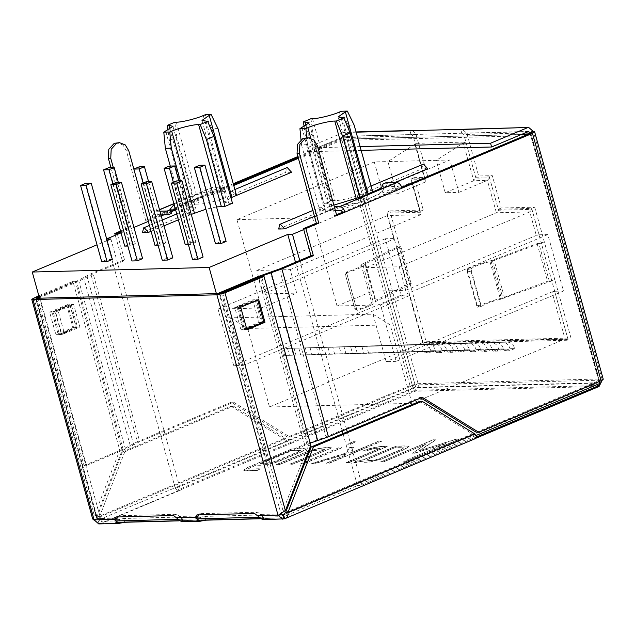 <?xml version="1.0" encoding="UTF-8"?>
<svg xmlns="http://www.w3.org/2000/svg" width="635" height="635" viewBox="0 0 635 635"><rect width="100%" height="100%" fill="white"/><g stroke="black" fill="none" stroke-linecap="round" stroke-linejoin="round"><path stroke-width="0.48" stroke-dasharray="3.17 2.38" d="M278.686 229.029L320.032 211.653L320.802 207.129L325.985 211.503L330.565 209.582C337.455 206.47 352.258 202.835 357.481 202.962L361.117 202.875L368.617 199.715L364.982 199.811L360.855 198.811L338.145 116.911M314.476 216.337L325.985 211.503L307.451 144.661L306.792 137.819M291.592 172.252L285.631 172.402L286.687 167.751M195.421 204.184L187.92 207.335L169.386 140.494L176.887 137.343L195.421 204.184L199.057 204.089C204.28 204.224 219.083 200.581 225.981 197.477L285.631 172.402M205.216 114.752L212.019 128.714L230.553 195.556L231.894 190.786L236.514 195.397M216.392 293.64L278.265 516.755L280.289 518.009L259.929 518.628M343.011 433.594L357.426 485.592L280.289 518.009L115.824 522.343M295.489 262.255L342.281 430.967M298.387 158.329L344.051 139.136L347.266 140.359L415.877 387.763L414.901 390.279L598.813 385.532L360.942 485.505L357.426 485.592M475.972 435.531L361.609 483.592L360.942 485.505L476.679 436.912M361.609 483.592L347.25 431.808M346.519 429.181L299.736 260.469M110.887 238.982L180.538 490.156L103.402 522.573L101.378 521.319L114.824 520.97M107.117 240.57L97.028 244.808M39.505 298.204L101.378 521.319M521.391 134.477L344.051 139.136L413.187 388.429L175.316 488.394L106.18 239.109L106.704 239.093M175.316 488.394L177.03 490.244L180.538 490.156M106.18 239.109L106.656 238.903M121.039 232.862L133.945 227.433M148.336 221.393L161.234 215.971M163.822 214.884L171.299 211.741M175.625 209.923L233.759 185.491M303.736 229.568L530.765 134.231L531.289 134.62L599.789 383.024L415.877 387.763L413.187 388.429L414.901 390.279L177.03 490.244M187.92 207.335L191.556 207.248L195.683 208.248L172.966 126.341M165.743 131.342L188.46 213.241L195.683 208.248M188.46 213.241L142.534 232.545M151.082 231.299L163.989 225.877M178.371 219.829L189.833 215.011L184.65 210.637L183.88 215.17L170.267 166.068M191.278 214.408L189.833 215.011L180.364 180.848M216.527 206.939L205.899 209.217M232.473 203.232L228.838 203.319L224.711 202.327L201.993 120.42M230.949 197.747L224.711 202.327M226.1 241.427L220.734 241.57L215.487 243.776M158.099 245.253L160.33 245.197L165.584 242.991L160.226 243.126L154.972 245.332M203.105 257.056L197.747 257.199L192.492 259.405M142.597 258.62L137.231 258.755L131.985 260.969M172.847 257.842L167.489 257.977L162.235 260.183M127.841 246.039L130.08 245.975L135.334 243.769L129.969 243.911L124.722 246.118M188.349 244.475L190.587 244.419L195.842 242.213L190.484 242.348L185.23 244.554M112.339 259.397L106.982 259.54L101.727 261.747M341.368 111.244L348.17 125.198L366.705 192.04L421.783 168.894L422.839 164.243M372.658 191.889L368.046 187.269L366.705 192.04L362.125 193.969C355.235 197.072 340.431 200.708 335.209 200.581L331.573 200.676L324.072 203.827L327.7 203.732L331.835 204.732L309.118 122.833M307.451 144.661L301.49 144.82L320.032 211.653L324.604 209.733L331.835 204.732M367.101 194.239L360.855 198.811M378.904 189.262L394.66 182.642M427.736 168.743L421.783 168.894M411.543 179.856L420.529 212.241L387.112 213.098L394.16 238.514L385.35 238.744L401.01 295.227L409.829 295.005L423.402 343.956L568.246 340.217L554.672 291.267L563.483 291.036L547.822 234.553L539.004 234.783L531.955 209.359L498.546 210.225L489.569 177.84L475.925 178.189L465.899 142.042L415.155 143.351L425.18 179.499L411.543 179.856L411.758 182.332L425.394 181.983L425.18 179.499M423.402 343.956L422.577 342.67L409.519 295.6L409.829 295.005M374.261 161.933L383.246 194.318L396.883 193.969L387.898 161.584L374.261 161.933L236.942 219.647L261.43 307.951L218.011 309.07L233.68 365.554L243.681 365.292L230.529 317.849L372.983 314.174L390.184 324.818L398.899 356.259L551.982 291.925L565.031 339.003L422.577 342.67L269.494 407.003L411.956 403.328L565.031 339.003L568.246 340.217M551.982 291.925L554.672 291.267M261.43 307.951L296.696 293.124L290.171 269.589L256.762 270.454L263.287 293.989L393.851 239.117L387.326 215.583L387.112 213.098M393.851 239.117L394.16 238.514M256.762 270.454L387.326 215.583L420.735 214.717L420.529 212.241M290.171 269.589L420.735 214.717L411.758 182.332L383.246 194.318M396.883 193.969L425.394 181.983L414.925 144.232L415.155 143.351M414.925 144.232L387.898 161.584L436.261 160.337L463.288 142.986L473.758 180.737L475.925 178.189M463.288 142.986L465.899 142.042M236.942 219.647L312.579 217.694L449.897 159.98L458.883 192.365L445.246 192.722L473.758 180.737L487.394 180.388L489.569 177.84M458.883 192.365L487.394 180.388L496.38 212.773L498.546 210.225M365.808 267.637L399.224 266.779L405.749 290.314L372.34 291.179L365.808 267.637L496.38 212.773L529.788 211.907L531.955 209.359M399.224 266.779L529.788 211.907L536.313 235.442L539.004 234.783M348.17 125.198L354.124 125.047M310.944 118.713L313.039 133.834L331.573 200.676M304.125 126.833L305.53 136.985L324.072 203.827M305.53 136.985L313.039 133.834M367.316 195.016L368.617 199.715M359.735 197.882L361.117 202.875M301.49 144.82L300.99 139.597M176.887 137.343L174.792 122.23M169.386 140.494L167.981 130.342M312.579 217.694L337.066 305.999L380.484 304.879L396.153 361.363L563.483 291.036M396.153 361.363L386.144 361.625L372.983 314.174M411.956 403.328L398.899 356.259L386.144 361.625M380.484 304.879L547.822 234.553M230.529 317.849L247.721 328.493L390.184 324.818M445.246 192.722L436.261 160.337L449.897 159.98M469.519 349.75L464.264 351.957L459.502 352.084L464.756 349.869L469.519 349.75C468.146 345.623 465.677 343.479 462.121 343.321L321.445 347.535L323.358 354.425L318.587 354.552L316.674 347.655L321.445 347.535M458.2 350.044L452.945 352.25L448.183 352.369L453.438 350.163L458.2 350.044C456.827 345.916 454.366 343.773 450.802 343.606L310.126 347.821L312.039 354.719L307.276 354.846L305.364 347.948L310.126 347.821M446.889 350.337L441.635 352.544L436.864 352.663L442.119 350.456L446.889 350.337C445.516 346.21 443.047 344.067 439.491 343.9L298.807 348.115L300.72 355.013L295.958 355.132L294.045 348.242L298.807 348.115M435.57 350.623L430.316 352.83L425.553 352.957L430.808 350.75L435.57 350.623C434.197 346.504 431.729 344.353 428.173 344.194L287.496 348.409L289.409 355.306L284.639 355.425L282.726 348.528L287.496 348.409M492.149 349.163L486.894 351.377L482.132 351.496L487.386 349.29L492.149 349.163C490.776 345.043 488.315 342.9 484.751 342.733L479.989 342.852C483.545 343.019 486.013 345.162 487.386 349.29M514.779 348.583L509.532 350.79L504.761 350.917L510.016 348.702L514.779 348.583C513.405 344.456 510.945 342.313 507.381 342.146L502.618 342.273C506.182 342.432 508.643 344.583 510.016 348.702M503.468 348.877L498.213 351.084L493.451 351.203L498.697 348.996L503.468 348.877C502.094 344.749 499.626 342.606 496.07 342.44L491.3 342.567C494.863 342.725 497.332 344.868 498.697 348.996M480.83 349.456L475.583 351.663L470.813 351.79L476.067 349.583L480.83 349.456C479.465 345.329 476.996 343.186 473.432 343.027L468.67 343.146C472.234 343.313 474.694 345.456 476.067 349.583M247.721 328.493L269.494 407.003M344.075 346.948L339.312 347.075L341.225 353.965L345.988 353.846L344.075 346.948L484.751 342.733L339.312 347.075M366.705 346.369L361.942 346.488L363.855 353.385L368.617 353.258L366.705 346.369L507.381 342.146L361.942 346.488M355.394 346.654L350.623 346.781L352.536 353.679L357.299 353.552L355.394 346.654L496.07 342.44L350.623 346.781M332.756 347.242L327.993 347.361L329.906 354.259L334.669 354.139L332.756 347.242L473.432 343.027L327.993 347.361M217.972 128.556L212.019 128.714M363.855 353.385L507.579 349.099L509.532 350.79M368.617 353.258L507.579 349.099L502.817 349.218L504.761 350.917M352.536 353.679L491.498 349.512L493.451 351.203M357.299 353.552L496.268 349.393L498.213 351.084M341.225 353.965L480.187 349.806L482.132 351.496M345.988 353.846L484.95 349.679L486.894 351.377M329.906 354.259L468.868 350.099L470.813 351.79M334.669 354.139L473.631 349.972L475.583 351.663M453.438 350.163C452.064 346.035 449.596 343.892 446.04 343.733L305.364 347.948M452.945 352.25L451.001 350.56L312.039 354.719M448.183 352.369L446.238 350.679L307.276 354.846M451.009 350.56L446.238 350.679L451.009 350.56M464.756 349.869C463.383 345.75 460.915 343.606 457.359 343.44L316.674 347.655M464.264 351.957L462.32 350.266L323.358 354.425M459.502 352.084L457.557 350.385L318.587 354.552M462.145 343.313L457.359 343.44L462.145 343.313M462.328 350.266L457.557 350.385L462.328 350.266M442.119 350.456C440.746 346.329 438.285 344.186 434.721 344.027L294.045 348.242M441.635 352.544L439.69 350.845L300.72 355.013M436.864 352.663L434.919 350.972L295.958 355.132M439.69 350.845L434.919 350.972L439.69 350.845M430.808 350.75C429.435 346.623 426.966 344.48 423.41 344.313L282.726 348.528M430.316 352.83L428.371 351.139L289.409 355.306M425.553 352.957L423.608 351.266L284.639 355.425M428.379 351.139L423.608 351.266L428.379 351.139M85.828 183.285L106.982 259.54M199.588 165.314L220.734 241.57M178.832 180.888L195.842 242.213M169.331 166.092L190.484 242.348M173.363 182.301L190.587 244.419M148.582 181.666L165.584 242.991M139.081 166.87L160.226 243.126M143.105 183.078L160.33 245.197M118.324 182.443L135.334 243.769M108.823 167.656L129.969 243.911M112.855 183.864L130.08 245.975M176.593 180.943L197.747 257.199M146.344 181.721L167.489 257.977M116.086 182.507L137.231 258.755M218.011 309.07L385.35 238.744M263.287 293.989L296.696 293.124M337.066 305.999L372.34 291.179M405.749 290.314L536.313 235.442M409.519 295.6L243.681 365.292M233.68 365.554L401.01 295.227M247.213 467.86L243.491 470.368L245.332 470.773L257.223 470.464L260.914 468.916L248.777 469.146C247.293 468.733 253.675 466.336 256.603 465.066C261.62 465.82 268.78 464.693 278.082 461.701L301.466 451.874L305.975 449.151L303.546 448.715L292.076 449.008L247.166 467.67L243.435 470.178L257.223 470.464M257.167 470.281L260.858 468.725L248.722 468.955C247.237 468.543 253.627 466.146 256.548 464.883C261.564 465.63 268.724 464.51 278.035 461.51L301.411 451.683L305.919 448.961L303.49 448.524L292.076 449.008M292.021 448.818L247.166 467.67M331.454 447.802C325.501 446.961 317.341 448.254 306.983 451.668L276.503 464.479L279.463 464.399L313.714 450.39L324.469 449.564L289.806 464.137L292.854 464.026L331.51 447.992C325.549 447.151 317.397 448.445 307.038 451.858L276.55 464.669L279.519 464.59L313.769 450.58L324.525 449.755L289.862 464.32L292.902 464.217L331.51 447.992M338.915 447.707L300.752 463.74L303.72 463.661L341.876 447.627L338.915 447.707L300.807 463.931L303.768 463.852L341.932 447.818L338.963 447.897M353.163 441.714L347.599 444.055L350.56 443.976L356.124 441.642L353.163 441.714L347.655 444.246L350.615 444.167L356.179 441.833L353.211 441.904M353.393 447.302L349.528 447.397L346.496 452.906L311.706 463.455L315.063 463.375L346.083 453.954L345.503 455.081L326.461 463.082L329.398 463.002L381.802 440.976L378.873 441.055L350.377 453.033L353.449 447.484L349.583 447.588L346.551 453.096L311.761 463.645L315.111 463.558L346.131 454.144L345.551 455.263L326.517 463.264L329.446 463.193L381.857 441.166L378.92 441.246L350.425 453.215L353.449 447.484M362.776 451.048L365.712 450.969C371.491 448.762 376.42 447.794 380.492 448.072L345.988 462.574L348.956 462.494L387.191 446.429C381.857 445.921 374.817 447 366.07 449.659L362.776 451.048L365.76 451.16C371.546 448.953 376.476 447.985 380.548 448.262L346.043 462.764L349.004 462.685L387.247 446.619C381.905 446.111 374.864 447.191 366.117 449.85L362.831 451.231M353.901 462.558C355.497 462.74 358.211 462.288 362.037 461.216L361.855 461.748L364.403 462.288L369.395 462.161L381.73 459.026L404.138 449.604L409.123 446.58L406.217 446.064L395.811 446.334L366.99 458.446C363.101 460.081 359.981 460.931 357.64 460.994L353.854 462.375C355.449 462.55 358.156 462.105 361.982 461.026L362.037 461.216M361.982 461.026L361.807 461.558L364.355 462.097L369.348 461.97L381.675 458.835L404.082 449.421L409.067 446.389L406.17 445.873L395.764 446.143L366.943 458.256C363.053 459.891 359.934 460.74 357.584 460.804L357.64 460.994M357.584 460.804L353.854 462.375M361.22 264.993L371.666 302.649C370.999 304.578 366.157 306.911 357.14 309.634L354.703 308.285L345.305 274.391L346.694 271.97C355.711 269.248 360.553 266.922 361.22 264.993L362.664 263.842L373.11 301.506L409.956 283.385L426.148 341.749L570.992 338.018L554.799 279.646L547.561 281.305L501.396 298.355C492.498 300.149 479.877 304.871 477.782 307.197L476.718 305.816L480.385 305.038L481.457 306.427C485.069 303.84 491.395 301.474 500.443 299.323L551.799 280.908L567.984 339.28L570.992 338.018M354.735 308.388L354.965 309.062L354.735 308.388M346.694 271.97L346.924 272.645L345.535 275.066L354.933 308.959L357.37 310.301C368.61 306.919 374.658 304.014 375.491 301.601L409.758 284.861L411.194 283.686L409.956 283.385L399.518 245.729L396.51 246.991L386.85 212.153L389.858 210.899L399.518 245.729L400.756 246.031L399.312 247.198L409.758 284.861M346.924 272.645C358.172 269.256 364.212 266.359 365.054 263.946L399.312 247.198M362.664 263.842L396.446 247.483L423.14 343.011L426.148 341.749M371.666 302.649L373.11 301.506M396.51 246.991L406.956 284.647M476.718 305.816L467.312 271.923L467.344 269.542C469.432 267.216 482.052 262.493 490.958 260.699L537.123 243.649L544.362 241.991L538.94 243.808L549.386 281.464M504.611 298.109L494.173 260.453L538.94 243.808M494.173 260.453L490.006 261.668C480.957 263.819 474.623 266.184 471.019 268.764L470.987 271.153L480.385 305.038M477.782 307.197L481.457 306.427M467.257 269.653L477.679 307.253L481.354 306.483L470.924 268.883M534.702 207.161L554.799 279.646L551.799 280.908L531.701 208.423L534.702 207.161L501.285 208.018L492.308 175.641L478.671 175.99L466.812 133.247L462.161 129.183M528.376 131.54L461.788 133.255L460.748 129.492M410.004 130.802L411.043 134.564L344.464 136.287L307.689 151.733L361.14 150.36M528.844 131.437L411.043 134.564L413.067 135.819L346.488 137.533L344.464 136.287L411.043 134.564M386.85 212.153L420.267 211.296L423.267 210.034L389.858 210.899M420.267 211.296L411.282 178.911L414.282 177.649L423.267 210.034M411.282 178.911L424.926 178.562L427.926 177.3L414.282 177.649M412.845 130.731L416.068 134.556L427.926 177.3M424.926 178.562L413.067 135.819M461.788 133.255L463.812 134.509L475.663 177.252L478.671 175.99M475.663 177.252L489.307 176.895L492.308 175.641M489.307 176.895L498.284 209.28L501.285 208.018M498.284 209.28L531.701 208.423M567.984 339.28L423.14 343.011M263.993 322.58L262.509 322.294L256.294 299.887L234.775 307.491L252.762 299.831L259.024 322.421L241.014 329.994L234.775 307.491L237.157 307.427L255.143 299.768L261.406 322.358L243.395 329.93L240.99 329.898L244.142 328.692L237.927 306.284M262.509 322.294L244.142 328.692M246.634 328.62L243.372 329.835L237.157 307.427L256.318 300.68M257.778 300.172L256.294 299.887M64.373 333.327L61.841 334.518L55.602 312.015L73.612 304.451L79.875 327.041L61.865 334.613L59.46 334.581L61.27 333.732L55.054 311.325L53.221 312.079L71.231 304.506L77.494 327.104L59.484 334.669L53.245 312.174L55.626 312.11L69.826 304.697L76.033 327.104L64.373 333.327L58.158 310.92M61.27 333.732L72.93 327.509L66.715 305.102L69.826 304.697M55.054 311.325L66.715 305.102M72.93 327.509L76.033 327.104M258.715 299.672L256.334 299.736L238.323 307.3L244.586 329.898L246.737 328.993M240.705 307.245L238.323 307.3M246.967 329.835L244.586 329.898M252.397 326.62L262.596 322.326L256.334 299.736M263.914 322.294L262.596 322.326M67.651 304.602L73.922 327.192L55.912 334.764L49.641 312.166L67.651 304.602L70.033 304.538L76.303 327.136L58.293 334.701L52.03 312.11L70.033 304.538M49.641 312.166L52.03 312.11M55.912 334.764L58.293 334.701M73.922 327.192L76.303 327.136M279.471 268.986L326.025 436.856L304.594 444.452L265.573 460.851L219.019 292.981M310.221 443.103L267.962 460.788L221.409 292.918M267.962 460.788L265.573 460.851M37.489 297.664L84.042 465.534L86.423 465.471L39.87 297.601L78.891 281.202L93.178 273.788L124.698 260.548L117.435 234.378M86.423 465.471L125.444 449.072L139.732 441.658L93.178 273.788M39.164 296.966L76.51 281.265L90.797 273.852L122.317 260.604L124.698 260.548M84.042 465.534L123.063 449.135L137.35 441.722L90.797 273.852M39.338 297.617L39.87 297.601M122.317 260.604L115.292 235.275M333.875 205.121L331.494 205.613L332.542 209.375C345.877 206.637 358.18 202.954 369.443 198.334C380.135 193.731 384.889 190.238 383.715 187.873L382.889 184.539M382.929 185.023L383.715 187.873L386.644 186.642L397.954 186.349L399.669 188.198L402.05 188.143M175.173 208.288L185.531 203.073C196.794 198.453 209.098 194.77 222.433 192.032L225.362 190.802L214.043 191.095L156.766 215.114L213.797 191.143L213.376 193.008L210.995 193.064C210.272 189.659 210.947 187.738 213.003 187.325L184.483 199.311C195.747 194.691 208.05 191.008 221.393 188.262L222.433 192.032M171.259 213.535L171.005 212.614M174.125 204.518L184.483 199.311L173.911 203.756M305.752 137.843L311.587 140.129L315.071 145.971L334.391 215.638L336.772 215.575M385.596 182.872L386.644 186.642M331.494 205.613L328.565 206.843L329.613 210.606L335.351 210.463M328.565 206.843L334.304 206.692M113.316 167.537L130.08 228.013L127.698 228.068L110.927 167.6M133.85 169.069L148.09 220.44L145.709 220.504L126.389 150.836L122.912 144.994L117.078 142.708M159.528 209.796L155.226 211.447L159.488 209.661M159.909 211.193L155.972 211.296C153.916 211.709 153.249 213.622 153.964 217.035L233.267 183.706M173.871 203.613L212.257 187.484L224.314 187.031L225.362 190.802M160.957 214.955L157.012 215.059L156.345 216.972L153.964 217.035L145.709 220.504M221.393 188.262L224.314 187.031M38.806 295.704L72.938 281.361L119.777 450.239L94.329 515.596L33.917 297.759M39.045 296.545L75.319 281.297L122.158 450.183L96.71 515.533L94.329 515.596L92.512 518.35M72.938 281.361L75.319 281.297M119.777 450.239L122.158 450.183M99.076 523.399L100.147 523.605L290.751 443.508L283.654 438.769L96.964 517.223L99.076 523.399L99.322 518.938L98.75 519.771L99.076 523.399M35.989 298.291L97.084 518.589L117.411 518.065C117.261 519.16 117.935 519.573 119.436 519.311L120.245 522.232M94.083 519.851L97.084 518.589L98.631 519.938L119.436 519.311L99.108 519.843L100.147 523.605L98.735 523.915M205.811 520.168L204.772 516.406L199.684 517.334L181.499 517.803L179.665 516.453L198.414 515.977C198.255 517.065 198.93 517.485 200.43 517.223L181.689 517.708L182.737 521.478L181.602 521.772M117.681 516.969L119.324 515.747L176.506 514.271L179.665 516.453L176.665 517.716M281.392 513.81L277.995 515.104M222.599 292.894L283.004 510.731L281.527 512.85M204.772 516.406L261.945 514.929L262.501 515.715L282.551 515.199M282.075 515.12L262.692 515.62L263.731 519.382L262.977 515.183L262.692 515.62L260.667 514.366L257.667 515.628M281.043 514.001L260.667 514.366L257.5 512.183L200.327 513.659L198.684 514.882M260.112 518.771L262.985 518.7L263.731 519.382L262.604 519.684M285.647 512.358L472.329 433.903L419.735 401.352M472.329 433.903L474.305 434.419L475.52 435.737L472.329 433.903L474.71 433.84M475.401 438.602L476.036 438.182M475.52 435.737L476.726 437.039M283.98 514.691L474.305 434.419L473.615 434.999L474.662 438.761L284.067 518.858L263.731 519.382M98.75 519.771L289.703 439.737L290.751 443.508L415.163 391.224C417.774 389.723 418.759 387.207 418.1 383.683L349.488 136.271L341.408 138.255L410.019 385.667L418.1 383.683L415.099 384.937L346.488 137.533L343.789 138.2L412.401 385.604L289.949 437.063L233.624 402.201L139.732 441.658M201.478 520.994L182.737 521.478L181.991 520.787L179.11 520.859M182.737 521.478L181.975 517.271L181.689 517.708L180.943 517.017L123.769 518.493L119.436 519.311M436.062 439.801L433.34 439.841L380.809 461.915L383.778 461.836L426.196 444.008L412.575 453.279L414.599 453.231L446.064 443.516L403.685 461.327L406.749 461.248L459.272 439.174L456.375 439.245L419.576 450.683L436.062 439.801L433.34 439.841M291.338 450.501L300.625 450.532L297.49 452.374L275.931 461.431L268.2 463.296L260.406 463.494L291.282 450.31L300.577 450.342L297.434 452.183L271.804 462.55L260.406 463.494M395.041 447.826L404.17 447.905L401.296 449.636L378.563 459.184L372.285 460.629L366.72 460.319L369.514 458.557L394.994 447.635L404.114 447.715L401.241 449.445L378.508 458.994L372.237 460.439L366.673 460.129L369.459 458.367L394.994 447.635M360.101 146.59L306.649 147.971L307.689 151.733M346.488 137.533L349.488 136.271L344.829 132.207L343.416 132.517L306.649 147.971M602.242 380.19L602.012 378.936L603.25 379.238M410.019 385.667L287.568 437.126L289.949 437.063M412.401 385.604L415.099 384.937L414.115 387.453L289.703 439.737L286.036 438.714L283.654 438.769L231.053 406.217L233.434 406.154L286.036 438.714L99.346 517.168L96.964 517.223L122.412 451.874L124.793 451.81L233.434 406.154M287.568 437.126L231.235 402.265L233.624 402.201M231.235 402.265L137.35 441.722M473.615 434.999L598.035 382.714L599.011 380.198L602.012 378.936L418.1 383.683M476.242 432.26L598.702 380.794L599.011 380.198L598.702 380.794L530.09 133.39M326.025 436.856L419.918 397.399L420.822 397.954M401.788 187.309L342.646 212.169M336.534 214.733L334.391 215.638M422.299 397.335L419.918 397.399M200.43 517.223L201.239 520.136M310.832 445.318L308.451 445.373L261.612 276.495M285.393 510.667L283.004 510.731L308.451 445.373M282.964 510.977L285.139 511M124.793 451.81L99.346 517.168L96.917 517.668M287.766 441.912L288.711 439.214M99.219 517.358L99.322 518.938M122.412 451.874L231.053 406.217M97.084 518.589L96.337 517.287L96.671 515.779L94.099 515.922M93.258 519.795L96.806 518.573M96.671 515.779L36.298 297.696M71.231 304.506L73.612 304.451M77.494 327.104L79.875 327.041M59.484 334.669L61.865 334.613M53.221 312.079L55.602 312.015M255.143 299.768L252.762 299.831M261.406 322.358L259.024 322.421M243.395 329.93L241.014 329.994M237.133 307.332L234.752 307.396M260.35 463.312L291.282 450.31M433.284 439.65L380.809 461.915M380.762 461.724L383.778 461.836M383.723 461.653L426.196 444.008M426.141 443.825L412.575 453.279M412.52 453.096L414.599 453.231M414.552 453.041L446.064 443.516M446.016 443.325L403.685 461.327M403.638 461.137L406.749 461.248M406.694 461.058L459.272 439.174M459.224 438.983L456.375 439.245M456.319 439.055L419.576 450.683M419.521 450.493L436.007 439.611M120.777 231.918L130.08 228.013M148.09 220.44L160.972 215.027M175.363 208.978L233.505 184.547M298.125 157.393L343.789 138.2M120.547 231.076L127.698 228.068M297.894 156.543L341.408 138.255M332.542 209.375L329.613 210.606M527.685 134.406L530.352 134.334L598.932 381.643M344.051 139.136L521.168 134.572M177.649 519.351L195.818 518.882M258.651 517.263L278.265 516.755M347.266 140.359L531.185 135.62M312.491 118.674L335.209 200.581M339.415 112.062L362.125 193.969M301.895 127.833L324.604 209.733M306.094 125.817L327.7 203.732M356.386 199.025L357.481 202.962M310.761 138.168L330.565 209.582M342.273 117.912L364.982 199.811M206.121 121.42L228.838 203.319M169.942 129.326L191.556 207.248M176.347 122.19L199.057 204.089M203.263 115.57L225.981 197.477M599.48 383.619L599.059 385.485M496.268 349.393L491.498 349.512L496.268 349.393M356.799 309.697L346.377 272.097M357.14 309.634L357.37 310.301M346.607 272.764L357.029 310.364M365.054 263.946L375.491 301.601M345.305 274.391L345.535 275.066M490.006 261.668L500.443 299.323M490.958 260.699L501.396 298.355M492.347 260.294L502.785 297.95M537.123 243.649L547.561 281.305M467.312 271.923L470.987 271.153M467.344 269.542L471.019 268.764M245.626 328.978L239.411 306.57M317.024 440.047L270.47 272.177M304.594 444.452L258.04 276.582M306.975 444.389L260.421 276.527M125.444 449.072L78.891 281.202M133.731 444.77L87.178 276.908M130.207 445.429L83.653 277.558M123.063 449.135L76.51 281.265M315.071 145.971L317.452 145.907M340.931 210.312L397.954 186.349M128.77 150.773L126.389 150.836M172.736 210.082L161.155 214.955M219.9 293.553L280.995 513.842M599.075 386.477L415.163 391.224M120.475 523.081L100.147 523.605M525.066 132.929L463.812 134.509M530.4 132.794L599.011 380.198L415.099 384.937M356.108 132.191L343.416 132.517M602.012 378.936L533.4 131.532L466.812 133.247M416.068 134.556L349.488 136.271M124.817 522.264L123.769 518.493M181.991 520.787L180.943 517.017M262.985 518.7L261.945 514.929M173.498 515.533L176.506 514.271M116.324 517.009L119.324 515.747M197.326 514.914L200.327 513.659M254.5 513.445L257.5 512.183M365.53 263.565L375.976 301.22M598.035 382.714L414.115 387.453M320.802 207.121L312.849 210.463M234.879 189.524L231.894 190.778M527.915 134.31L530.765 134.231M599.702 381.317L531.289 134.62M178.927 520.716L196.826 520.255M184.65 210.637L176.744 213.955M162.354 220.004L149.455 225.425M371.03 186.015L368.046 187.269M171.045 213.098L169.997 209.336M283.266 515.041L473.861 434.943M599.424 380.294L530.812 132.89M280.352 513.691L281.829 512.104M199.707 513.786L196.707 515.048M118.713 515.874L115.705 517.136M96.337 517.287L35.576 298.196M396.923 247.086L407.368 284.75M411.194 283.686L400.756 246.031M356.029 131.921L344.829 132.207"/><path stroke-width="0.95" d="M284.639 228.878L280.352 224.25L279.741 224.377L278.686 229.029L284.639 228.878L314.476 216.337M234.879 189.524L286.687 167.751L287.306 167.624L291.592 172.252L230.949 197.747M148.487 232.394L144.208 227.759L143.589 227.894L142.534 232.545L148.487 232.394L151.082 231.299M299.736 260.469L292.481 234.299L287.774 234.418L209.129 267.47L216.392 293.64M287.774 234.418L295.489 262.255M342.281 430.967L343.011 433.594M347.25 431.808L346.519 429.181M106.18 239.109L110.887 238.982L107.117 240.57M97.028 244.808L32.25 272.034L39.505 298.204M106.656 238.903L121.039 232.862M133.945 227.433L148.336 221.393M161.234 215.971L163.822 214.884M171.299 211.741L175.625 209.923M233.759 185.491L298.387 158.329M292.481 234.299L303.736 229.568M32.25 272.034L209.129 267.47M163.989 225.877L178.371 219.829M205.899 209.217L191.278 214.408M167.981 130.342L167.291 125.381L168.839 125.341L172.966 126.341L163.79 132.159L169.751 132.009L171.704 131.191C178.594 128.079 193.397 124.444 198.62 124.571L200.168 124.531L206.431 139.541L224.965 206.383L216.527 206.939M224.965 206.383L232.473 203.232L213.931 136.39L207.669 121.38L200.168 124.531M194.334 167.521L215.487 243.776L220.845 243.634L226.1 241.427L204.946 165.171L199.588 165.314L194.334 167.521L199.7 167.386L204.946 165.171M133.826 169.085L139.184 168.942L144.439 166.735L139.081 166.87L133.826 169.085L154.972 245.332L158.099 245.253M171.347 183.15L192.492 259.405L197.85 259.27L203.105 257.056L181.959 180.808L176.593 180.943L171.347 183.15L176.705 183.015L181.959 180.808M110.831 184.714L131.985 260.969L137.343 260.826L142.597 258.62L121.444 182.364L116.086 182.507L110.831 184.714L116.197 184.571L121.444 182.364M141.089 183.928L162.235 260.183L167.6 260.048L172.847 257.842L151.701 181.586L146.344 181.721L141.089 183.928L146.447 183.793L151.701 181.586M103.568 169.862L108.934 169.72L114.181 167.513L108.823 167.656L103.568 169.862L124.722 246.118L127.841 246.039M164.084 168.299L169.442 168.164L174.696 165.957L169.331 166.092L164.084 168.299L185.23 244.554L188.349 244.475M80.581 185.491L101.727 261.747L107.085 261.604L112.339 259.397L91.194 183.142L85.828 183.285L80.581 185.491L85.939 185.357L91.194 183.142M306.792 137.819L305.895 128.5L299.942 128.651L309.118 122.833L303.443 121.872L310.944 118.713L312.491 118.674C317.714 118.808 332.518 115.165 339.415 112.062L341.368 111.244L347.321 111.085L354.124 125.047L372.658 191.889L367.101 194.239M372.658 191.889L378.904 189.262M394.66 182.642L427.736 168.743L423.458 164.108L371.03 186.015M305.895 128.5L307.848 127.675C314.738 124.571 329.549 120.936 334.772 121.063L336.32 121.023L342.582 136.033L359.735 197.882M336.32 121.023L343.821 117.872L338.145 116.911L345.369 111.911L368.086 193.81M207.669 121.38L201.993 120.42L209.217 115.419L231.934 197.326M209.217 115.419L211.169 114.602L205.216 114.752L203.263 115.57C196.374 118.681 181.57 122.317 176.347 122.19L174.792 122.23L167.291 125.381M206.431 139.541L213.931 136.39M211.169 114.602L217.972 128.556L236.514 195.397M347.321 111.085L345.369 111.911M343.821 117.872L350.083 132.874L367.316 195.016M350.083 132.874L342.582 136.033M303.443 121.872L304.125 126.833M300.99 139.597L299.942 128.651M163.79 132.159L165.346 148.328L170.267 166.068M169.751 132.009L171.299 148.177L180.364 180.848M165.346 148.328L171.299 148.177M85.939 185.357L107.085 261.604M199.7 167.386L220.845 243.634M174.696 165.957L178.832 180.888M169.442 168.164L173.363 182.301M144.439 166.735L148.582 181.666M139.184 168.942L143.105 183.078M114.181 167.513L118.324 182.443M108.934 169.72L112.855 183.864M176.705 183.015L197.85 259.27M146.447 183.793L167.6 260.048M116.197 184.571L137.343 260.826M328.414 436.793L317.698 440.587L271.145 272.725L281.861 268.923L328.414 436.793L422.299 397.335L478.623 432.197L601.083 380.738L532.471 133.334L534.638 131.834L533.4 131.532L528.741 127.468L356.108 132.191M412.845 130.731L410.004 130.802M460.748 129.492L528.741 127.468M246.634 328.62L263.993 322.58L257.778 300.172L256.318 300.68M264.978 322.27L258.715 299.672L240.705 307.245L246.967 329.835L264.978 322.27L263.914 322.294M246.737 328.993L252.397 326.62M281.861 268.923L313.373 255.683L310.991 255.738L279.471 268.986L258.04 276.582L219.019 292.981L219.186 293.568M221.496 293.267L219.019 292.981M271.145 272.725L260.421 276.527L221.409 292.918M317.698 440.587L310.221 443.103M37.655 298.252L37.489 297.664L39.164 296.966M37.489 297.664L39.87 297.601M310.991 255.738L303.474 228.632L305.856 228.568L313.373 255.683M117.435 234.378L117.173 233.434L120.777 231.918M115.292 235.275L114.792 233.497L117.173 233.434M333.875 205.121L368.403 194.564C379.087 189.96 383.842 186.476 382.675 184.102L382.929 185.023M382.889 184.539L382.675 184.102L385.596 182.872L396.915 182.586C399.169 182.888 400.883 184.737 402.05 188.143L345.027 212.106C343.852 208.709 342.138 206.851 339.884 206.55L396.915 182.586M171.005 212.614L175.173 208.288M170.212 209.772L171.259 213.535L168.331 214.765L167.291 211.003L170.212 209.772L169.997 209.336L174.125 204.518M308.142 137.779L302.935 138.462L297.482 144.447L297.061 153.543L316.381 223.202L318.762 223.147L299.442 153.48L299.863 144.383L305.316 138.398L308.142 137.779L313.968 140.065L317.452 145.907L336.772 215.575L345.027 212.106L342.646 212.169L340.931 210.312L335.351 210.463M334.304 206.692L339.884 206.55M133.85 169.069L128.77 150.773L125.293 144.931L119.459 142.653L116.634 143.264L111.189 149.249L110.76 158.345L113.316 167.537M119.459 142.653L114.252 143.327L108.799 149.312L108.379 158.409L110.927 167.6M160.957 214.955L168.331 214.765M159.909 211.193L167.291 211.003M31.75 299.26L32.988 299.553L94.083 519.851L93.258 519.795L92.512 518.35L31.75 299.26L38.806 295.704M36.465 298.283L36.298 297.696L39.045 296.545M120.245 522.232L120.475 523.081L118.785 523.391L98.735 523.915L94.083 519.851L114.411 519.327L118.785 523.391M117.681 516.969L117.411 518.065L114.411 519.327L116.324 517.009L173.498 515.533L181.602 521.772L199.787 521.303L205.811 520.168L260.112 518.771M282.551 515.199L283.019 515.096L284.067 518.858L262.604 519.684L254.5 513.445L197.326 514.914L195.405 517.231L199.787 521.303M281.527 512.85L281.392 513.81L279.186 515.001L257.667 515.628M35.989 298.291L36.298 297.696L35.989 298.291L219.9 293.553L222.599 292.894L261.612 276.495L264.001 276.431L224.98 292.83L285.393 510.667L280.352 513.691L279.186 515.001M32.988 299.553L216.9 294.815L224.98 292.83M282.075 515.12L283.337 515.009L280.995 513.842M282.654 519.168L277.995 515.104L216.9 294.815M313.468 446.945L288.028 512.302L474.71 433.84L422.116 401.288L313.468 446.945L311.087 447.008L285.647 512.358L288.028 512.302L287.957 512.739C288.226 515.803 287.242 517.755 285.004 518.605L283.337 515.009L285.647 512.358M422.116 401.288L419.735 401.352L311.087 447.008M284.067 518.858L285.004 518.605L284.067 518.858M474.71 433.84L476.726 437.039L474.662 438.761M476.036 438.182L599.075 386.477L602.242 380.19M179.11 520.859L124.817 522.264L120.475 523.081M401.788 187.309L530.09 133.39L530.4 132.794L528.376 131.54L491.609 146.995L361.14 150.36M528.844 131.437L528.376 131.54M527.328 127.778L490.561 143.224L360.101 146.59M478.623 432.197L476.242 432.26L420.822 397.954M534.638 131.834L603.25 379.238L601.083 380.738M532.471 133.334L402.05 188.143M318.762 223.147L305.856 228.568M342.646 212.169L336.534 214.733M316.381 223.202L303.474 228.632M530.09 133.39L533.4 131.532M201.239 520.136L201.478 520.994M285.512 512.556L287.957 512.739M285.393 510.667L310.832 445.318L264.001 276.431M197.326 514.914L196.707 515.048M115.705 517.136L116.324 517.009M198.684 514.882L198.414 515.977L195.405 517.231L176.665 517.716M233.505 184.547L298.125 157.393M114.792 233.497L120.547 231.076M233.267 183.706L297.894 156.543M490.561 143.224L491.609 146.995M598.932 381.643L599.48 383.619L475.972 435.531M521.168 134.572L527.685 134.406M114.824 520.97L177.649 519.351M195.818 518.882L258.651 517.263M304.99 121.833L306.094 125.817M334.772 121.063L356.386 199.025M307.848 127.675L310.761 138.168M198.62 124.571L221.337 206.478M171.704 131.191L194.413 213.09M168.839 125.341L169.942 129.326M598.813 385.532L599.789 383.024M260.541 276.947L260.421 276.527M297.061 153.543L299.442 153.48M110.76 158.345L108.379 158.409M173.911 203.756L159.528 209.796M175.363 208.978L172.736 210.082M283.019 515.096L283.98 514.691M530.511 133.191L525.066 132.929M312.849 210.463L279.741 224.377M521.391 134.477L527.915 134.31M476.679 436.912L599.059 385.485C599.623 385.58 600.004 384.794 600.202 383.119L599.702 381.317M115.824 522.343L178.927 520.716M196.826 520.255L259.929 518.628M176.744 213.955L162.354 220.004M149.455 225.425L143.589 227.894M159.488 209.661L173.871 203.613M284.805 518.708L475.401 438.602M411.417 130.493L356.029 131.921"/></g></svg>
